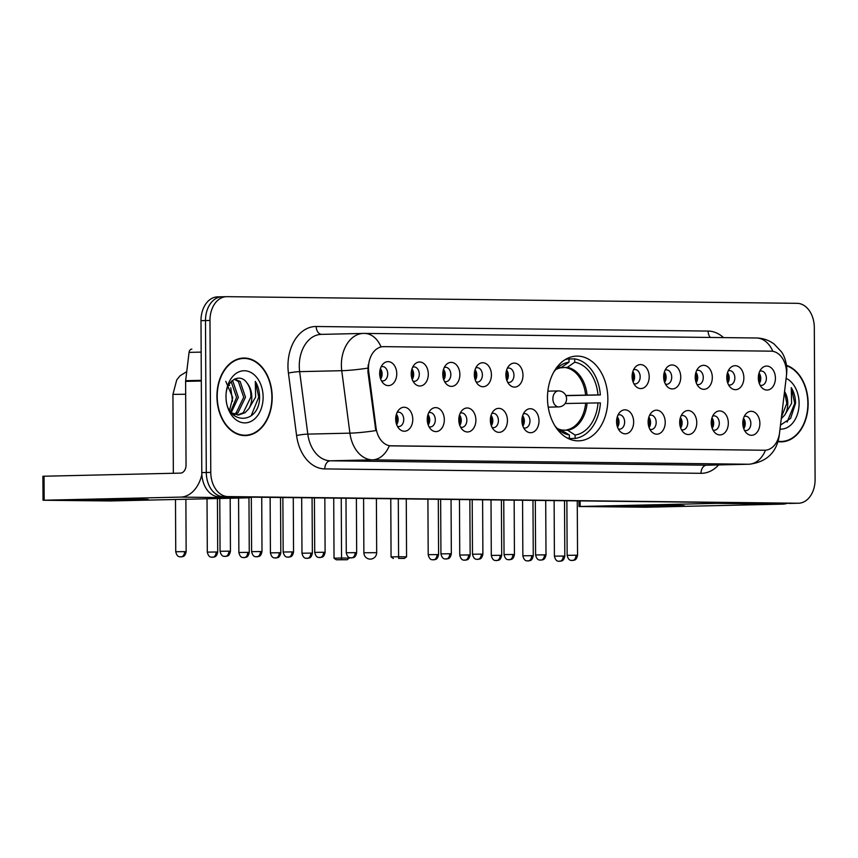 <?xml version="1.0" encoding="UTF-8"?>
<svg xmlns="http://www.w3.org/2000/svg" width="858" height="858" viewBox="0 0 858 858"><rect width="100%" height="100%" fill="white"/><g stroke="black" fill="none" stroke-linecap="round" stroke-linejoin="round"><path stroke-width="1.29" d="M547.479 398.123A42.385 30.18 88.7 0 0 578.624 440.851A42.385 30.18 88.7 0 0 607.85 398.831A42.385 30.18 88.7 0 0 576.705 356.102A42.385 30.18 88.7 0 0 547.479 398.123M444.326 419.712A12.001 8.537 -91.3 0 1 439.714 430.341A12.001 8.537 -91.3 0 1 430.802 429.247A12.001 8.537 -91.3 0 1 427.241 419.508A12.001 8.537 -91.3 0 1 430.373 410.21A12.001 8.537 -91.3 0 1 439.414 408.837A12.001 8.537 -91.3 0 1 444.326 419.712M428.979 426.705A7.196 5.127 88.7 0 0 430.33 426.93A7.196 5.127 88.7 0 0 435.296 419.798A7.196 5.127 88.7 0 0 430.008 412.537A7.196 5.127 88.7 0 0 428.668 412.827M475.89 420.077A12.001 8.537 -91.3 0 1 471.267 430.716A12.001 8.537 -91.3 0 1 462.365 429.611A12.001 8.537 -91.3 0 1 458.794 419.873A12.001 8.537 -91.3 0 1 461.926 410.574A12.001 8.537 -91.3 0 1 470.967 409.202A12.001 8.537 -91.3 0 1 475.89 420.077M460.531 427.08A7.196 5.127 88.7 0 0 461.894 427.305A7.196 5.127 88.7 0 0 466.849 420.163A7.196 5.127 88.7 0 0 461.561 412.913A7.196 5.127 88.7 0 0 460.22 413.191M507.443 420.441A12.001 8.537 -91.3 0 1 502.831 431.081A12.001 8.537 -91.3 0 1 493.918 429.987A12.001 8.537 -91.3 0 1 490.347 420.248A12.001 8.537 -91.3 0 1 493.489 410.95A12.001 8.537 -91.3 0 1 502.531 409.566A12.001 8.537 -91.3 0 1 507.443 420.441M492.084 427.445A7.196 5.127 88.7 0 0 493.447 427.67A7.196 5.127 88.7 0 0 498.412 420.538A7.196 5.127 88.7 0 0 493.114 413.277A7.196 5.127 88.7 0 0 491.773 413.567M538.996 420.817A12.001 8.537 -91.3 0 1 534.384 431.456A12.001 8.537 -91.3 0 1 525.471 430.351A12.001 8.537 -91.3 0 1 521.911 420.613A12.001 8.537 -91.3 0 1 525.042 411.314A12.001 8.537 -91.3 0 1 534.084 409.942A12.001 8.537 -91.3 0 1 538.996 420.817M523.648 427.81A7.196 5.127 88.7 0 0 524.999 428.035A7.196 5.127 88.7 0 0 529.965 420.903A7.196 5.127 88.7 0 0 524.678 413.642A7.196 5.127 88.7 0 0 523.326 413.931M633.654 421.921A12.001 8.537 -91.3 0 1 629.043 432.561A12.001 8.537 -91.3 0 1 620.13 431.456A12.001 8.537 -91.3 0 1 616.57 421.718A12.001 8.537 -91.3 0 1 619.701 412.419A12.001 8.537 -91.3 0 1 628.742 411.046A12.001 8.537 -91.3 0 1 633.654 421.921M618.307 428.914A7.196 5.127 88.7 0 0 619.669 429.139A7.196 5.127 88.7 0 0 624.624 422.007A7.196 5.127 88.7 0 0 619.337 414.746A7.196 5.127 88.7 0 0 617.996 415.036M665.218 422.286A12.001 8.537 -91.3 0 1 660.596 432.925A12.001 8.537 -91.3 0 1 651.694 431.821A12.001 8.537 -91.3 0 1 648.122 422.093A12.001 8.537 -91.3 0 1 651.254 412.784A12.001 8.537 -91.3 0 1 660.295 411.411A12.001 8.537 -91.3 0 1 665.218 422.286M649.86 429.29A7.196 5.127 88.7 0 0 651.222 429.515A7.196 5.127 88.7 0 0 656.177 422.372A7.196 5.127 88.7 0 0 650.89 415.122A7.196 5.127 88.7 0 0 649.549 415.401M696.771 422.662A12.001 8.537 -91.3 0 1 692.159 433.29A12.001 8.537 -91.3 0 1 683.247 432.196A12.001 8.537 -91.3 0 1 679.686 422.458A12.001 8.537 -91.3 0 1 682.818 413.159A12.001 8.537 -91.3 0 1 691.859 411.776A12.001 8.537 -91.3 0 1 696.771 422.662M681.413 429.654A7.196 5.127 88.7 0 0 682.775 429.879A7.196 5.127 88.7 0 0 687.741 422.747A7.196 5.127 88.7 0 0 682.442 415.486A7.196 5.127 88.7 0 0 681.102 415.776M728.324 423.026A12.001 8.537 -91.3 0 1 723.712 433.665A12.001 8.537 -91.3 0 1 714.8 432.561A12.001 8.537 -91.3 0 1 711.239 422.822A12.001 8.537 -91.3 0 1 714.371 413.524A12.001 8.537 -91.3 0 1 723.412 412.151A12.001 8.537 -91.3 0 1 728.324 423.026M712.977 430.03A7.196 5.127 88.7 0 0 714.328 430.244A7.196 5.127 88.7 0 0 719.294 423.112A7.196 5.127 88.7 0 0 714.006 415.851A7.196 5.127 88.7 0 0 712.655 416.141M759.877 423.391A12.001 8.537 -91.3 0 1 755.265 434.03A12.001 8.537 -91.3 0 1 746.353 432.925A12.001 8.537 -91.3 0 1 742.792 423.198A12.001 8.537 -91.3 0 1 745.924 413.888A12.001 8.537 -91.3 0 1 754.965 412.516A12.001 8.537 -91.3 0 1 759.877 423.391M744.53 430.394A7.196 5.127 88.7 0 0 745.881 430.619A7.196 5.127 88.7 0 0 750.847 423.477A7.196 5.127 88.7 0 0 745.559 416.227A7.196 5.127 88.7 0 0 744.218 416.505M412.773 419.337A12.001 8.537 -91.3 0 1 408.161 429.976A12.001 8.537 -91.3 0 1 399.249 428.871A12.001 8.537 -91.3 0 1 395.688 419.144A12.001 8.537 -91.3 0 1 398.82 409.845A12.001 8.537 -91.3 0 1 407.861 408.462A12.001 8.537 -91.3 0 1 412.773 419.337M397.426 426.34A7.196 5.127 88.7 0 0 398.777 426.565A7.196 5.127 88.7 0 0 403.743 419.423A7.196 5.127 88.7 0 0 398.455 412.172A7.196 5.127 88.7 0 0 397.115 412.451M428.314 374.109A12.001 8.537 -91.3 0 1 423.702 384.738A12.001 8.537 -91.3 0 1 414.789 383.644A12.001 8.537 -91.3 0 1 411.229 373.906A12.001 8.537 -91.3 0 1 414.36 364.607A12.001 8.537 -91.3 0 1 423.402 363.224A12.001 8.537 -91.3 0 1 428.314 374.109M412.966 381.102A7.196 5.127 88.7 0 0 414.317 381.327A7.196 5.127 88.7 0 0 419.283 374.195A7.196 5.127 88.7 0 0 413.996 366.934A7.196 5.127 88.7 0 0 412.655 367.224M459.867 374.474A12.001 8.537 -91.3 0 1 455.255 385.113A12.001 8.537 -91.3 0 1 446.342 384.009A12.001 8.537 -91.3 0 1 442.782 374.27A12.001 8.537 -91.3 0 1 445.913 364.972A12.001 8.537 -91.3 0 1 454.954 363.599A12.001 8.537 -91.3 0 1 459.867 374.474M444.519 381.478A7.196 5.127 88.7 0 0 445.87 381.692A7.196 5.127 88.7 0 0 450.836 374.56A7.196 5.127 88.7 0 0 445.549 367.31A7.196 5.127 88.7 0 0 444.208 367.589M491.419 374.839A12.001 8.537 -91.3 0 1 486.808 385.478A12.001 8.537 -91.3 0 1 477.895 384.373A12.001 8.537 -91.3 0 1 474.335 374.646A12.001 8.537 -91.3 0 1 477.466 365.347A12.001 8.537 -91.3 0 1 486.507 363.964A12.001 8.537 -91.3 0 1 491.419 374.839M476.072 381.842A7.196 5.127 88.7 0 0 477.434 382.067A7.196 5.127 88.7 0 0 482.389 374.925A7.196 5.127 88.7 0 0 477.102 367.674A7.196 5.127 88.7 0 0 475.761 367.953M522.983 375.214A12.001 8.537 -91.3 0 1 518.361 385.843A12.001 8.537 -91.3 0 1 509.459 384.749A12.001 8.537 -91.3 0 1 505.888 375.01A12.001 8.537 -91.3 0 1 509.019 365.712A12.001 8.537 -91.3 0 1 518.06 364.328A12.001 8.537 -91.3 0 1 522.983 375.214M507.625 382.207A7.196 5.127 88.7 0 0 508.987 382.432A7.196 5.127 88.7 0 0 513.953 375.3A7.196 5.127 88.7 0 0 508.655 368.039A7.196 5.127 88.7 0 0 507.314 368.329M649.195 376.683A12.001 8.537 -91.3 0 1 644.583 387.323A12.001 8.537 -91.3 0 1 635.671 386.218A12.001 8.537 -91.3 0 1 632.11 376.48A12.001 8.537 -91.3 0 1 635.242 367.181A12.001 8.537 -91.3 0 1 644.283 365.808A12.001 8.537 -91.3 0 1 649.195 376.683M633.847 383.687A7.196 5.127 88.7 0 0 635.199 383.912A7.196 5.127 88.7 0 0 640.165 376.769A7.196 5.127 88.7 0 0 634.877 369.519A7.196 5.127 88.7 0 0 633.536 369.798M680.748 377.048A12.001 8.537 -91.3 0 1 676.136 387.687A12.001 8.537 -91.3 0 1 667.234 386.593A12.001 8.537 -91.3 0 1 663.663 376.855A12.001 8.537 -91.3 0 1 666.795 367.556A12.001 8.537 -91.3 0 1 675.836 366.173A12.001 8.537 -91.3 0 1 680.748 377.048M665.4 384.052A7.196 5.127 88.7 0 0 666.763 384.277A7.196 5.127 88.7 0 0 671.717 377.145A7.196 5.127 88.7 0 0 666.43 369.884A7.196 5.127 88.7 0 0 665.089 370.173M712.312 377.423A12.001 8.537 -91.3 0 1 707.689 388.063A12.001 8.537 -91.3 0 1 698.787 386.958A12.001 8.537 -91.3 0 1 695.216 377.22A12.001 8.537 -91.3 0 1 698.348 367.921A12.001 8.537 -91.3 0 1 707.389 366.548A12.001 8.537 -91.3 0 1 712.312 377.423M696.953 384.416A7.196 5.127 88.7 0 0 698.315 384.641A7.196 5.127 88.7 0 0 703.281 377.509A7.196 5.127 88.7 0 0 697.983 370.248A7.196 5.127 88.7 0 0 696.642 370.538M743.865 377.788A12.001 8.537 -91.3 0 1 739.253 388.427A12.001 8.537 -91.3 0 1 730.34 387.323A12.001 8.537 -91.3 0 1 726.78 377.595A12.001 8.537 -91.3 0 1 729.911 368.286A12.001 8.537 -91.3 0 1 738.952 366.913A12.001 8.537 -91.3 0 1 743.865 377.788M728.517 384.792A7.196 5.127 88.7 0 0 729.868 385.017A7.196 5.127 88.7 0 0 734.834 377.874A7.196 5.127 88.7 0 0 729.547 370.624A7.196 5.127 88.7 0 0 728.195 370.903M775.418 378.153A12.001 8.537 -91.3 0 1 770.806 388.792A12.001 8.537 -91.3 0 1 761.893 387.698A12.001 8.537 -91.3 0 1 758.333 377.96A12.001 8.537 -91.3 0 1 761.464 368.661A12.001 8.537 -91.3 0 1 770.505 367.278A12.001 8.537 -91.3 0 1 775.418 378.153M760.07 385.156A7.196 5.127 88.7 0 0 761.421 385.381A7.196 5.127 88.7 0 0 766.387 378.249A7.196 5.127 88.7 0 0 761.1 370.988A7.196 5.127 88.7 0 0 759.748 371.278M396.761 373.734A12.001 8.537 -91.3 0 1 392.149 384.373A12.001 8.537 -91.3 0 1 383.236 383.269A12.001 8.537 -91.3 0 1 379.676 373.541A12.001 8.537 -91.3 0 1 382.807 364.232A12.001 8.537 -91.3 0 1 391.849 362.859A12.001 8.537 -91.3 0 1 396.761 373.734M381.413 380.738A7.196 5.127 88.7 0 0 382.765 380.963A7.196 5.127 88.7 0 0 387.73 373.82A7.196 5.127 88.7 0 0 382.443 366.57A7.196 5.127 88.7 0 0 381.091 366.849M427.981 414.575A7.196 5.127 -91.3 0 1 429.686 419.927A7.196 5.127 -91.3 0 1 428.217 424.989M459.534 414.94A7.196 5.127 -91.3 0 1 461.239 420.291A7.196 5.127 -91.3 0 1 459.77 425.364M491.087 415.315A7.196 5.127 -91.3 0 1 492.792 420.656A7.196 5.127 -91.3 0 1 491.323 425.729M522.64 415.68A7.196 5.127 -91.3 0 1 524.345 421.031A7.196 5.127 -91.3 0 1 522.876 426.094M617.31 416.784A7.196 5.127 -91.3 0 1 619.015 422.136A7.196 5.127 -91.3 0 1 617.545 427.198M648.862 417.16A7.196 5.127 -91.3 0 1 650.568 422.501A7.196 5.127 -91.3 0 1 649.098 427.574M680.415 417.524A7.196 5.127 -91.3 0 1 682.121 422.876A7.196 5.127 -91.3 0 1 680.651 427.938M711.968 417.889A7.196 5.127 -91.3 0 1 713.674 423.241A7.196 5.127 -91.3 0 1 712.204 428.303M743.521 418.264A7.196 5.127 -91.3 0 1 745.237 423.605A7.196 5.127 -91.3 0 1 743.757 428.678M396.417 414.21A7.196 5.127 -91.3 0 1 398.133 419.551A7.196 5.127 -91.3 0 1 396.653 424.624M411.958 368.972A7.196 5.127 -91.3 0 1 413.674 374.324A7.196 5.127 -91.3 0 1 412.194 379.386M443.511 369.337A7.196 5.127 -91.3 0 1 445.227 374.689A7.196 5.127 -91.3 0 1 443.747 379.762M475.075 369.712A7.196 5.127 -91.3 0 1 476.78 375.053A7.196 5.127 -91.3 0 1 475.311 380.126M506.628 370.077A7.196 5.127 -91.3 0 1 508.333 375.429A7.196 5.127 -91.3 0 1 506.864 380.491M632.839 371.546A7.196 5.127 -91.3 0 1 634.555 376.898A7.196 5.127 -91.3 0 1 633.075 381.971M664.403 371.922A7.196 5.127 -91.3 0 1 666.108 377.263A7.196 5.127 -91.3 0 1 664.639 382.336M695.956 372.286A7.196 5.127 -91.3 0 1 697.661 377.638A7.196 5.127 -91.3 0 1 696.192 382.7M727.509 372.651A7.196 5.127 -91.3 0 1 729.214 378.003A7.196 5.127 -91.3 0 1 727.745 383.076M759.062 373.026A7.196 5.127 -91.3 0 1 760.767 378.367A7.196 5.127 -91.3 0 1 759.298 383.44M380.405 368.608A7.196 5.127 -91.3 0 1 382.11 373.949A7.196 5.127 -91.3 0 1 380.641 379.022M368.736 371.804A21.589 15.38 -91.3 0 1 368.479 368.05A21.589 15.38 -91.3 0 1 383.376 346.643A21.589 15.38 -91.3 0 1 383.751 346.643L771.063 351.158A21.589 15.38 -91.3 0 1 786.336 376.673L779.6 432.571A21.589 15.38 -91.3 0 1 764.928 450.236A21.589 15.38 -91.3 0 1 764.553 450.236L391.291 445.881A21.589 15.38 -91.3 0 1 376.061 427.863L368.736 371.804L367.921 371.825L368.179 364.864M232.507 401.276L230.738 387.773M216.924 396.503A38.792 27.617 88.7 0 0 245.431 435.607A38.792 27.617 88.7 0 0 272.179 397.147A38.792 27.617 88.7 0 0 243.672 358.043A38.792 27.617 88.7 0 0 216.924 396.503M243.179 435.521A38.792 27.617 88.7 0 0 244.884 435.21M778.034 441.645A38.792 27.617 88.7 0 0 781.402 441.859A38.792 27.617 88.7 0 0 808.15 403.399A38.792 27.617 88.7 0 0 786.55 365.369M779.161 441.784A38.792 27.617 88.7 0 0 780.855 441.473M765.497 450.203A27.992 19.648 90.7 0 1 748.691 464.242L372.49 459.845A31.993 22.78 -91.3 0 1 349.914 433.151L341.752 370.688A31.993 22.78 -91.3 0 1 341.377 365.133A31.993 22.78 -91.3 0 1 363.438 333.419A31.993 22.78 -91.3 0 1 363.996 333.408A27.992 19.648 90.7 0 1 364.468 333.408A27.992 19.648 90.7 0 1 381.016 346.857L383.194 346.653M217.953 296.868A23.992 17.085 88.7 0 0 217.546 296.879A23.992 17.085 88.7 0 0 200.997 320.667L201.791 472.597A23.992 17.085 88.7 0 0 219.004 496.782L793.65 503.335A23.992 17.085 88.7 0 0 794.068 503.335A23.992 17.085 88.7 0 1 793.65 503.335L223.498 496.675L798.133 503.238A23.992 17.085 88.7 0 0 798.551 503.228A23.992 17.085 88.7 0 0 815.1 479.45L814.306 327.509A23.992 17.085 88.7 0 0 797.093 303.324L226.941 296.664A23.992 17.085 88.7 0 0 226.523 296.675A23.992 17.085 88.7 0 0 209.974 320.463L210.778 472.393A23.992 17.085 88.7 0 0 227.992 496.578L798.133 503.238M201.791 472.597L206.285 472.49A23.992 17.085 88.7 0 0 223.498 496.675A23.992 17.085 88.7 0 1 206.285 472.49L205.491 320.56L206.285 472.49L210.778 472.393M222.447 296.771A23.992 17.085 88.7 0 0 222.029 296.771A23.992 17.085 88.7 0 0 205.491 320.56A23.992 17.085 88.7 0 1 222.029 296.771A23.992 17.085 88.7 0 1 222.447 296.771M764.381 450.246L389.307 445.774A27.992 19.648 -89.3 0 1 372.49 459.845L330.384 460.8L706.584 465.197A31.993 22.78 88.7 0 0 707.142 465.186L749.249 464.232A31.993 22.78 -91.3 0 1 748.691 464.242L706.584 465.197A8.001 5.609 -89.3 0 0 701.018 473.316L324.807 468.918A39.994 28.475 -91.3 0 1 296.589 435.553L288.427 373.091A39.994 28.475 -91.3 0 1 316.227 326.501L708.107 331.07A8.001 5.609 -89.3 0 0 710.413 337.451M772.844 351.33A27.992 19.648 -89.3 0 0 756.338 337.988L364.468 333.408L321.332 334.373A31.993 22.78 88.7 0 0 299.27 366.087A31.993 22.78 88.7 0 0 299.646 371.643L307.808 434.105L349.914 433.151A27.992 2.939 -7.4 0 0 375.815 430.598L367.921 371.825M243.146 358.462A38.792 27.617 88.7 0 0 241.43 358.226M789.156 503.442A23.992 17.085 88.7 0 0 789.575 503.431L798.551 503.228M271.889 397.147A38.385 27.338 88.7 0 0 243.683 358.44A38.385 27.338 88.7 0 0 217.213 396.503A38.385 27.338 88.7 0 0 245.42 435.199A38.385 27.338 88.7 0 0 271.889 397.147M225.751 381.306L232.733 397.565L229.579 410.274M231.992 380.823L233.022 381.649L238.352 397.404L231.21 412.698M231.167 381.628L236.572 397.447L230.534 411.776M234.674 379L240.154 381.488L245.485 397.243L237.934 412.848L234.813 414.532M234.202 379.236L238.363 381.531L243.693 397.286L236.154 412.891L233.912 414.21M247.297 383.397C239.908 371.664 225.311 381.049 226.04 396.739C225.536 424.603 258.483 425.697 259.566 398.412L259.588 397.061C259.502 391.13 258.076 385.907 255.287 381.392L255.62 397.082L248.863 408.676A18.072 12.87 88.7 0 0 251.812 397.104A18.072 12.87 88.7 0 0 247.297 383.397C249.882 387.183 251.062 391.763 250.826 397.125L243.286 412.73L237.505 415.025M248.863 408.676L245.066 412.687L238.395 415.047L231.242 412.73M225.986 396.611A26.072 18.565 88.7 0 0 244.691 422.887A26.072 18.565 88.7 0 0 263.116 397.039A26.072 18.565 88.7 0 0 244.412 370.753A26.072 18.565 88.7 0 0 225.986 396.611M255.287 381.392L258.751 397.082L251.158 415.798M93.833 500.203A31.993 0.547 -0.3 0 1 84.309 499.849A31.993 0.547 -0.3 0 1 104.376 499.249A31.993 0.547 -0.3 0 1 138.739 499.184A31.993 0.547 -0.3 0 1 148.262 499.506A31.993 0.547 -0.3 0 1 129.075 500.128A31.993 0.547 -0.3 0 1 93.833 500.203M201.855 474.463A31.993 22.458 90.7 0 1 180.598 497.104L43.029 500.246L110.253 500.965L246.675 497.876L180.598 497.104M251.072 497.157A31.993 22.458 90.7 0 1 246.675 497.876M43.029 500.246L42.9 476.254L180.47 473.112A8.001 5.609 -89.3 0 0 186.047 464.993L185.607 381.381A4 2.842 -91.3 0 1 185.65 380.684L189.06 352.391A4 2.842 -91.3 0 1 191.774 349.12A4 2.842 -91.3 0 1 191.849 349.12L191.774 349.12M778.152 441.259A38.385 27.338 88.7 0 0 781.391 441.462A38.385 27.338 88.7 0 0 807.871 403.399A38.385 27.338 88.7 0 0 786.604 365.798M780.512 425.064L790.604 418.382L795.559 403.314C795.484 397.393 794.047 392.17 791.269 387.655L791.602 403.335L784.834 414.929A18.072 12.87 88.7 0 0 787.783 403.357A18.072 12.87 88.7 0 0 784.555 391.452M784.834 414.929L781.263 418.779M784.523 391.709L786.807 403.378L781.477 416.977M780.019 429.129A26.072 18.565 88.7 0 0 799.098 403.292A26.072 18.565 88.7 0 0 786.132 378.357M791.269 387.655L794.733 403.335L787.129 422.061M598.005 402.906L600.407 402.938A39.994 28.475 88.7 0 1 575.107 438.417L575.085 435.038A36.626 26.083 88.7 0 0 598.005 402.906L565.111 403.517M561.658 430.03L567.685 430.276L575.085 435.038M568.993 358.987L574.688 358.859A39.994 28.475 88.7 0 1 600.364 394.937L565.883 395.667M575.107 438.417L568.328 438.577M567.942 438.384L569.412 438.352A39.994 28.475 88.7 0 1 566.816 437.784M600.364 394.937L597.962 394.905A36.626 26.083 88.7 0 0 574.71 362.237L574.688 358.859M554.933 425.858A36.626 26.083 88.7 0 0 560.446 431.156A36.626 26.083 88.7 0 0 569.39 434.974L569.412 438.352M574.71 362.237L567.352 367.342L559.609 367.889M565.808 395.506L597.962 394.905M569.39 434.974L560.8 429.858M566.527 358.848L568.993 358.794A39.994 28.475 88.7 0 0 565.057 359.695M568.993 358.794L569.015 362.162A36.626 26.083 88.7 0 0 558.987 366.613A36.626 26.083 88.7 0 0 553.71 372.147M556.177 369.187A31.725 22.587 88.7 0 1 561.658 367.267L569.015 362.162M349.528 557.55L347.276 559.738L336.304 559.791L334.03 558.204L333.719 498.123M334.03 558.204L341.559 558.032L341.237 498.208M336.304 559.791L341.581 559.673L341.559 558.032L349.528 558.129M347.276 559.738L341.581 559.673M398.294 498.873L398.595 556.745L406.563 556.831L406.263 498.97M390.765 498.788L391.066 556.917L398.595 556.745L398.616 558.386L404.311 558.451L406.563 556.831M404.311 558.451L398.616 558.386M391.066 556.917L393.339 558.504M380.459 378.507A12.001 8.537 88.7 0 0 381.038 374.088A12.001 8.537 88.7 0 0 380.255 369.122M412.022 378.871A12.001 8.537 88.7 0 0 412.591 374.463A12.001 8.537 88.7 0 0 411.808 369.498M443.575 379.236A12.001 8.537 88.7 0 0 444.154 374.828A12.001 8.537 88.7 0 0 443.361 369.862M475.128 379.611A12.001 8.537 88.7 0 0 475.707 375.203A12.001 8.537 88.7 0 0 474.914 370.227M506.681 379.976A12.001 8.537 88.7 0 0 507.26 375.568A12.001 8.537 88.7 0 0 506.467 370.602M632.904 381.456A12.001 8.537 88.7 0 0 633.483 377.037A12.001 8.537 88.7 0 0 632.689 372.072M664.457 381.821A12.001 8.537 88.7 0 0 665.036 377.413A12.001 8.537 88.7 0 0 664.242 372.447M696.01 382.185A12.001 8.537 88.7 0 0 696.589 377.777A12.001 8.537 88.7 0 0 695.795 372.812M727.563 382.561A12.001 8.537 88.7 0 0 728.142 378.142A12.001 8.537 88.7 0 0 727.348 373.176M759.115 382.925A12.001 8.537 88.7 0 0 759.695 378.517A12.001 8.537 88.7 0 0 758.912 373.552M396.482 424.109A12.001 8.537 88.7 0 0 397.061 419.701A12.001 8.537 88.7 0 0 396.267 414.725M428.035 424.474A12.001 8.537 88.7 0 0 428.614 420.066A12.001 8.537 88.7 0 0 427.82 415.1M459.588 424.849A12.001 8.537 88.7 0 0 460.167 420.431A12.001 8.537 88.7 0 0 459.373 415.465M491.141 425.214A12.001 8.537 88.7 0 0 491.72 420.806A12.001 8.537 88.7 0 0 490.926 415.84M522.694 425.579A12.001 8.537 88.7 0 0 523.273 421.171A12.001 8.537 88.7 0 0 522.49 416.205M617.363 426.683A12.001 8.537 88.7 0 0 617.942 422.275A12.001 8.537 88.7 0 0 617.149 417.31M648.916 427.059A12.001 8.537 88.7 0 0 649.495 422.64A12.001 8.537 88.7 0 0 648.702 417.674M680.469 427.423A12.001 8.537 88.7 0 0 681.048 423.015A12.001 8.537 88.7 0 0 680.255 418.05M712.022 427.788A12.001 8.537 88.7 0 0 712.601 423.38A12.001 8.537 88.7 0 0 711.818 418.414M743.586 428.163A12.001 8.537 88.7 0 0 744.154 423.745A12.001 8.537 88.7 0 0 743.371 418.779M629.804 506.456A31.993 0.547 -0.3 0 1 620.291 506.102A31.993 0.547 -0.3 0 1 640.347 505.501A31.993 0.547 -0.3 0 1 674.72 505.448A31.993 0.547 -0.3 0 1 684.234 505.77A31.993 0.547 -0.3 0 1 665.047 506.392A31.993 0.547 -0.3 0 1 629.804 506.456M720.967 502.638A31.993 22.458 90.7 0 1 716.58 503.356L579 506.51L646.224 507.217L782.646 504.129L716.58 503.356M787.043 503.41A31.993 22.458 90.7 0 1 782.646 504.129M391.291 445.881L390.744 445.892M376.061 427.863L375.246 427.874M764.553 450.236L763.995 450.246M708.107 331.07A39.994 28.475 -91.3 0 1 723.541 337.602M367.803 368.114A27.992 2.939 -7.4 0 1 341.752 370.688L299.646 371.643A8.001 0.837 172.6 0 0 288.427 373.091M779.01 435.885A27.992 3.882 6.9 0 1 779.128 436.325C776.351 452.767 766.398 462.076 749.249 464.232M786.55 373.67A27.992 3.882 6.9 0 1 786.636 374.045L786.464 375.482M718.607 464.929A39.994 28.475 -91.3 0 1 701.018 473.316M209.974 320.463L200.997 320.667M227.992 496.578L219.004 496.782M296.589 435.553A8.001 0.837 172.6 0 1 307.808 434.105A31.993 22.78 88.7 0 0 330.384 460.8A8.001 5.609 -89.3 0 0 324.807 468.918M316.227 326.501A8.001 5.609 -89.3 0 0 321.611 334.363M201.308 381.027L185.607 381.381M44.048 476.201L44.176 500.193M185.65 380.684L201.308 380.33M201.158 352.112L189.06 352.391M566.495 429.922A31.349 22.319 88.7 0 0 585.649 403.056M587.065 395.034A31.725 22.587 88.7 0 0 567.352 367.342M567.685 430.276A31.725 22.587 88.7 0 0 587.097 403.035M557.528 428.71A31.725 22.587 88.7 0 0 561.979 430.201M585.606 395.055A31.349 22.319 88.7 0 0 566.162 367.739M363.588 498.466L363.878 552.756L376.673 552.691L376.394 498.616M547.854 391.151L558.397 390.916A8.001 8.001 0 0 1 566.57 398.863A8.001 8.001 0 0 1 558.762 406.906A8.001 5.695 -91.3 0 1 558.622 406.906A8.001 5.695 -91.3 0 1 552.884 398.841A8.001 5.695 -91.3 0 1 558.397 390.916A8.001 5.695 -91.3 0 1 558.537 390.916M184.599 551.63L175.751 551.737C177.467 558.944 181.338 556.091 180.888 556.906A5.202 3.647 90.7 0 0 180.974 556.906A5.202 3.647 -89.3 0 0 184.599 551.63L186.154 551.683L185.875 499.249M185.671 394.24L172.93 394.38L176.716 379.987L179.955 375.836L186.744 371.643M216.152 551.994L207.304 552.112C209.03 559.309 212.891 556.467 212.441 557.282A5.202 3.647 90.7 0 0 212.537 557.282A5.202 3.647 -89.3 0 0 216.152 551.994L217.707 552.048L217.428 498.541M247.715 552.37L238.867 552.477C240.583 559.673 244.444 556.831 244.004 557.646A5.202 3.647 90.7 0 0 244.09 557.646A5.202 3.647 -89.3 0 0 247.715 552.37L249.26 552.423L248.97 497.651M279.268 552.734L270.42 552.842C272.136 560.049 275.997 557.196 275.557 558.011A5.202 3.647 90.7 0 0 275.643 558.011A5.202 3.647 -89.3 0 0 279.268 552.734L280.813 552.788L280.523 497.501M310.821 553.099L301.973 553.217C303.689 560.413 307.55 557.571 307.11 558.386A5.202 3.647 90.7 0 0 307.196 558.386A5.202 3.647 -89.3 0 0 310.821 553.099L312.366 553.163L312.076 497.865M437.044 554.579L428.196 554.686C429.912 561.893 433.773 559.041 433.333 559.856A5.202 3.647 90.7 0 0 433.419 559.856A5.202 3.647 -89.3 0 0 437.044 554.579L438.588 554.633L438.299 499.345M468.597 554.944L459.749 555.051C461.465 562.258 465.326 559.405 464.886 560.22A5.202 3.647 90.7 0 0 464.972 560.22A5.202 3.647 -89.3 0 0 468.597 554.944L470.141 554.997L469.852 499.71M500.15 555.308L491.302 555.426C493.018 562.623 496.879 559.781 496.439 560.596A5.202 3.647 90.7 0 0 496.525 560.596A5.202 3.647 -89.3 0 0 500.15 555.308L501.694 555.373L501.404 500.075M531.703 555.684L522.854 555.791C524.57 562.998 528.442 560.145 527.992 560.96A5.202 3.647 90.7 0 0 528.078 560.96A5.202 3.647 -89.3 0 0 531.703 555.684L533.258 555.737L532.968 500.45M563.256 556.048L554.407 556.156C556.134 563.363 559.995 560.51 559.545 561.336A5.202 3.647 90.7 0 0 559.641 561.325A5.202 3.647 -89.3 0 0 563.256 556.048L564.811 556.102L564.521 500.815M228.893 551.168L220.056 551.276C221.772 558.483 225.633 555.63 225.193 556.445A5.202 3.647 90.7 0 0 225.279 556.445A5.202 3.647 -89.3 0 0 228.893 551.168L230.448 551.222L230.169 498.251M260.457 551.533L251.608 551.651C253.325 558.848 257.185 556.005 256.746 556.821A5.202 3.647 90.7 0 0 256.832 556.821A5.202 3.647 -89.3 0 0 260.457 551.533L262.001 551.587L261.722 497.275M292.01 551.909L283.161 552.016C284.877 559.212 288.738 556.37 288.299 557.185A5.202 3.647 90.7 0 0 288.385 557.185A5.202 3.647 -89.3 0 0 292.01 551.909L293.554 551.962L293.275 497.651M323.563 552.273L314.714 552.38C316.43 559.588 320.291 556.735 319.852 557.55A5.202 3.647 90.7 0 0 319.937 557.55A5.202 3.647 -89.3 0 0 323.563 552.273L325.107 552.327L324.828 498.015M355.115 552.638L346.267 552.756C347.983 559.952 351.855 557.11 351.405 557.925A5.202 3.647 90.7 0 0 351.49 557.925A5.202 3.647 -89.3 0 0 355.115 552.638L356.671 552.691L356.381 498.391M449.785 553.742L440.937 553.86C442.653 561.057 446.514 558.215 446.074 559.03A5.202 3.647 90.7 0 0 446.16 559.03A5.202 3.647 -89.3 0 0 449.785 553.742L451.329 553.807L451.051 499.495M481.338 554.118L472.49 554.225C474.206 561.422 478.067 558.579 477.627 559.395A5.202 3.647 90.7 0 0 477.713 559.395A5.202 3.647 -89.3 0 0 481.338 554.118L482.882 554.171L482.604 499.86M512.891 554.482L504.043 554.59C505.759 561.797 509.631 558.944 509.18 559.759A5.202 3.647 90.7 0 0 509.266 559.759A5.202 3.647 -89.3 0 0 512.891 554.482L514.435 554.536L514.156 500.225M544.444 554.847L535.596 554.965C537.312 562.162 541.183 559.319 540.733 560.135A5.202 3.647 90.7 0 0 540.819 560.135A5.202 3.647 -89.3 0 0 544.444 554.847L545.999 554.911L545.709 500.6M575.997 555.223L567.149 555.33C568.875 562.537 572.736 559.684 572.286 560.499A5.202 3.647 90.7 0 0 572.383 560.499A5.202 3.647 -89.3 0 0 575.997 555.223L577.552 555.276L577.262 500.965M580.126 500.997L580.147 506.445M383.376 346.643L382.797 346.653M786.636 374.045L786.872 369.862C786.411 358.987 782.442 353.228 781.445 351.823L774.109 344.037C768.854 340.143 762.934 338.127 756.338 337.988M779.128 436.325L779.439 433.751M226.523 296.675L217.546 296.879M239.725 358.537L243.683 358.44M241.463 435.296L245.42 435.199M778.067 441.538L781.391 441.462M557.475 428.657L561.207 429.89M556.123 369.251L560.757 367.653M363.878 552.756A6.403 6.403 0 0 0 370.195 559.116A6.403 6.403 0 0 0 376.673 552.691M558.762 406.906L548.208 407.142M172.93 394.38L173.348 473.273M175.751 551.737L175.482 499.485M186.154 551.683C184.76 558.011 182.089 556.145 181.199 556.906L180.888 556.906M229.558 385.51L228.496 385.532M207.304 552.112L207.025 498.777M217.707 552.048C216.313 558.376 213.642 556.51 212.752 557.271L212.441 557.282M238.867 552.477L238.578 498.058M249.26 552.423C247.865 558.751 245.195 556.885 244.305 557.646L244.004 557.646M270.42 552.842L270.131 497.383M280.813 552.788C279.418 559.116 276.748 557.25 275.858 558.011L275.557 558.011M301.973 553.217L301.684 497.747M312.366 553.163C310.982 559.48 308.312 557.625 307.421 558.376L307.11 558.386M428.196 554.686L427.906 499.217M438.588 554.633C437.194 560.96 434.523 559.094 433.633 559.856L433.333 559.856M459.749 555.051L459.459 499.592M470.141 554.997C468.747 561.325 466.076 559.459 465.186 560.22L464.886 560.22M491.302 555.426L491.012 499.957M501.694 555.373C500.311 561.69 497.64 559.834 496.75 560.585L496.439 560.596M522.854 555.791L522.565 500.321M533.258 555.737C531.863 562.065 529.193 560.199 528.303 560.96L527.992 560.96M554.407 556.156L554.118 500.697M564.811 556.102C563.416 562.43 560.746 560.564 559.856 561.325L559.545 561.336M220.056 551.276L219.777 498.487M230.448 551.222C229.054 557.55 226.383 555.684 225.493 556.445L225.193 556.445M251.608 551.651L251.319 497.157M262.001 551.587C260.607 557.915 257.936 556.048 257.046 556.81L256.746 556.821M283.161 552.016L282.872 497.522M293.554 551.962C292.17 558.29 289.5 556.424 288.61 557.174L288.299 557.185M314.714 552.38L314.425 497.897M325.107 552.327C323.723 558.655 321.053 556.788 320.163 557.55L319.852 557.55M346.267 552.756L345.989 498.262M356.671 552.691C355.276 559.019 352.606 557.164 351.716 557.915L351.405 557.925M440.937 553.86L440.647 499.367M451.329 553.807C449.935 560.124 447.265 558.268 446.375 559.019L446.074 559.03M472.49 554.225L472.2 499.742M482.882 554.171C481.499 560.499 478.828 558.633 477.938 559.395L477.627 559.395M504.043 554.59L503.753 500.107M514.435 554.536C513.052 560.864 510.381 558.998 509.491 559.759L509.18 559.759M535.596 554.965L535.317 500.471M545.999 554.911C544.605 561.229 541.934 559.373 541.044 560.124L540.733 560.135M567.149 555.33L566.87 500.847M577.552 555.276C576.158 561.604 573.487 559.738 572.597 560.499L572.286 560.499M579 506.51L578.968 500.986"/></g></svg>
